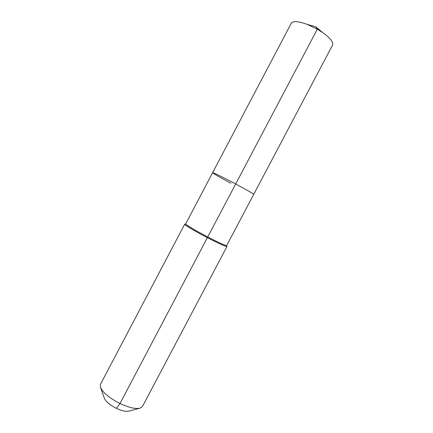 <?xml version="1.0" encoding="UTF-8"?>
<svg xmlns="http://www.w3.org/2000/svg" width="433" height="433" viewBox="0 0 433 433"><rect width="100%" height="100%" fill="white"/><g stroke="black" fill="none" stroke-linecap="round" stroke-linejoin="round"><path stroke-width="0.65" d="M322.569 32.497L315.809 26.792L317.302 29.206L322.569 32.497C330.282 38.023 333.627 42.207 332.598 45.043L253.706 194.379C253.067 193.54 247.059 190.071 235.687 183.976C247.059 190.071 253.067 193.54 253.706 194.379L226.681 245.533C225.512 245.711 219.195 242.859 207.737 236.975L317.302 29.206L307.278 24.432C298.364 21.195 293.022 20.8 291.263 23.247L212.614 172.713C212.457 172.123 223.812 177.649 235.687 183.976C223.812 177.649 212.457 172.123 212.614 172.713C213.501 173.698 219.558 177.194 230.784 183.197M184.842 224.153L184.702 224.213C183.976 224.678 195.142 231.336 207.439 237.706C219.255 243.768 225.772 246.702 226.979 246.507L226.952 246.355M184.702 224.213L100.478 384.288L100.359 387.005C102.534 392.406 109.078 397.916 119.99 403.534C129.056 407.718 135.832 409.234 140.314 408.07L142.489 406.435L226.979 246.507M100.624 387.752L104.299 398.084C105.679 401.515 109.695 404.936 116.353 408.351C121.889 410.906 126.084 411.815 128.947 411.079L139.545 408.276M185.692 223.893L185.67 223.915C184.978 224.348 195.819 230.8 207.737 236.975L119.99 403.534L116.353 408.351M315.809 26.792L307.278 24.432M226.692 245.516L226.989 246.474M185.681 223.893L184.723 224.191M185.67 223.915L212.614 172.713"/></g></svg>
